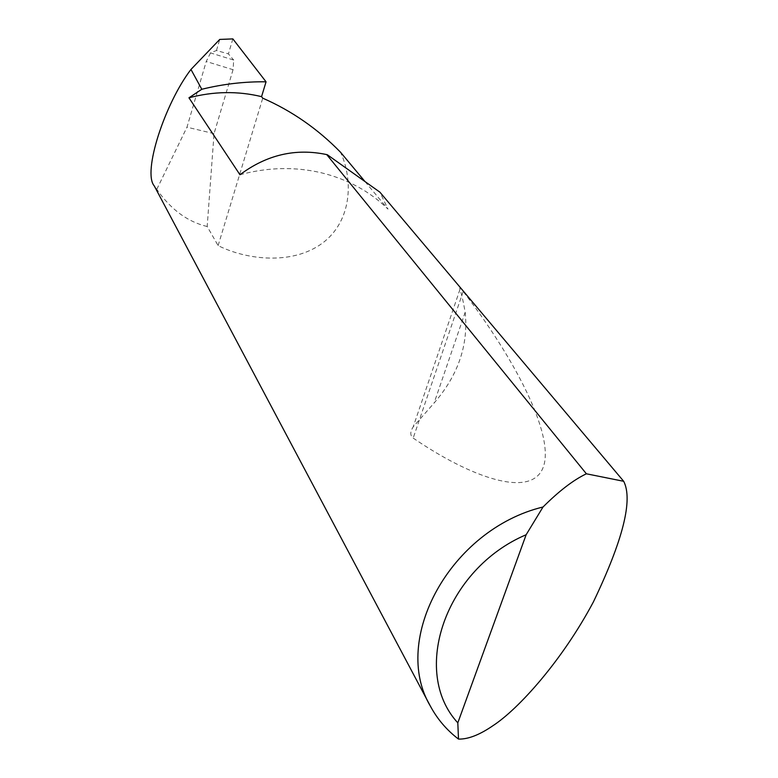 <?xml version="1.0" encoding="UTF-8"?>
<svg xmlns="http://www.w3.org/2000/svg" width="778" height="778" viewBox="0 0 778 778"><rect width="100%" height="100%" fill="white"/><g stroke="black" fill="none" stroke-linecap="round" stroke-linejoin="round"><path stroke-width="0.58" stroke-dasharray="3.89 2.92" d="M239.955 174.749C267.535 167.27 294.551 166.589 321.022 172.706C347.348 179.115 369.676 191.262 388.018 209.136L379.897 192.166M210.507 52.904L206.238 61.481L233.05 69.699L233.701 60.062L210.507 52.904L216.478 50.492L228.411 53.906L233.701 60.062M465.176 312.279C468.521 344.985 458.174 375.22 434.134 402.975L413.206 426.85C410.025 431.839 410.016 435.583 413.186 438.092C470.632 477.371 531.53 499.32 543.287 467.082C555.074 434.853 513.499 356.723 463.173 291.458C460.343 287.704 459.283 287.024 459.973 289.435C461.607 294.065 463.338 301.669 465.176 312.279L434.134 402.975M233.05 69.699L214.047 133.631L207.181 226.505L218.122 245.605C246.743 260.008 292.295 265.22 322.15 243.349C351.938 221.37 353.533 180.146 340.501 152.206M365.008 181.575L388.018 209.136M207.181 226.505C187.459 221.759 170.664 209.37 156.786 189.317L154.277 185.942M214.047 133.631L186.983 127.193L206.238 61.481M156.786 189.317L186.983 127.193M232.855 38.9L228.411 53.906M218.122 245.605L262.74 98.164M216.478 50.492L219.736 39.425M463.173 291.458L413.186 438.092M459.973 289.435L413.206 426.85"/><path stroke-width="1.17" d="M586.388 473.792L623.693 481.3C633.136 499.777 623.042 539.981 593.41 601.89C561.998 660.96 518.42 709.089 493.077 725.611C479.637 734.86 468.113 739.353 458.495 739.081C446.767 730.134 437.421 719.203 430.458 706.278C390.488 639.477 450.54 529.371 543.025 506.993C558.896 491.161 573.182 480.172 585.892 474.035L586.388 473.792L326.721 154.589C295.669 148.014 266.747 154.734 239.955 174.749L188.957 97.804C213.571 91.298 237.767 90.909 261.564 96.647L262.74 98.164C291.857 110.923 317.774 128.934 340.501 152.206L365.008 181.575M623.693 481.3L379.897 192.166L327.305 154.734M188.957 97.804L201.813 89.266C223.169 84.014 244.584 81.525 266.047 81.807L232.855 38.9L219.736 39.425L190.96 69.456L201.813 89.266M430.458 706.278L154.277 185.942C142.374 172.541 164.712 103.737 190.96 69.456M266.047 81.807L261.564 96.647M543.025 506.993L526.142 534.739L457.814 722.859L458.495 739.081M526.142 534.739C445.522 568.893 410.376 671.482 457.814 722.859"/></g></svg>
